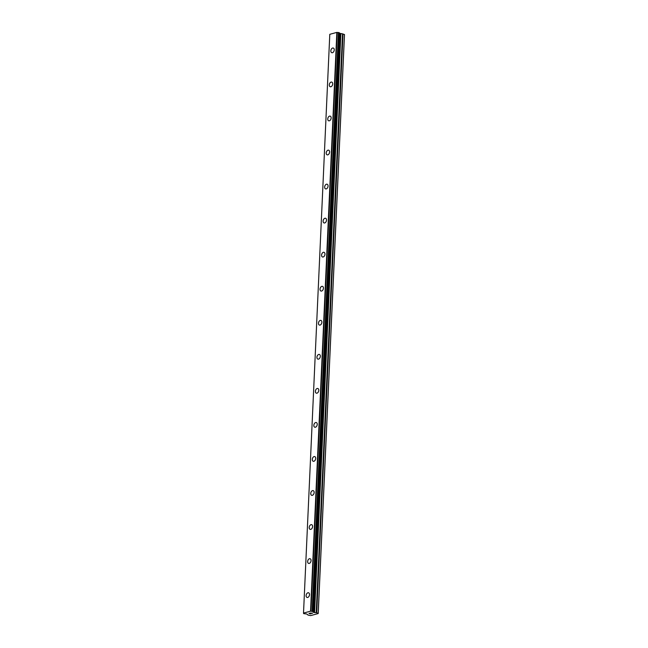 <?xml version="1.0" encoding="UTF-8"?>
<svg xmlns="http://www.w3.org/2000/svg" width="648" height="648" viewBox="0 0 648 648"><rect width="100%" height="100%" fill="white"/><g stroke="black" fill="none" stroke-linecap="round" stroke-linejoin="round"><path stroke-width="0.97" d="M331.776 52.707A2.454 1.604 108.3 0 1 330.845 50.836A2.454 1.604 108.3 0 1 333.315 48.049A2.454 1.604 108.3 0 1 334.247 49.912A2.454 1.604 108.3 0 1 331.776 52.707A2.454 1.604 108.3 0 1 330.845 50.836A2.454 1.604 108.3 0 1 333.315 48.041M330.229 86.759A2.454 1.604 108.3 0 1 329.297 84.888A2.454 1.604 108.3 0 1 331.768 82.094A2.454 1.604 108.3 0 1 332.699 83.965A2.454 1.604 108.3 0 1 330.229 86.751A2.454 1.604 108.3 0 1 329.297 84.88A2.454 1.604 108.3 0 1 331.768 82.094M328.682 120.803A2.454 1.604 108.3 0 1 327.75 118.932A2.454 1.604 108.3 0 1 330.221 116.138A2.454 1.604 108.3 0 1 331.152 118.009A2.454 1.604 108.3 0 1 328.682 120.803A2.454 1.604 108.3 0 1 327.75 118.932A2.454 1.604 108.3 0 1 330.221 116.138M327.135 154.848A2.454 1.604 108.3 0 1 326.203 152.977A2.454 1.604 108.3 0 1 328.674 150.182A2.454 1.604 108.3 0 1 329.605 152.053A2.454 1.604 108.3 0 1 327.135 154.848A2.454 1.604 108.3 0 1 326.211 152.977A2.454 1.604 108.3 0 1 328.682 150.182M325.588 188.892A2.454 1.604 108.3 0 1 324.664 187.021A2.454 1.604 108.3 0 1 327.135 184.226A2.454 1.604 108.3 0 1 328.058 186.098A2.454 1.604 108.3 0 1 325.588 188.892A2.454 1.604 108.3 0 1 324.656 187.021A2.454 1.604 108.3 0 1 327.135 184.226M324.041 222.936A2.454 1.604 108.3 0 1 323.109 221.065A2.454 1.604 108.3 0 1 325.588 218.271A2.454 1.604 108.3 0 1 326.519 220.142A2.454 1.604 108.3 0 1 324.041 222.936A2.454 1.604 108.3 0 1 323.117 221.065A2.454 1.604 108.3 0 1 325.588 218.279M322.502 256.989A2.454 1.604 108.3 0 1 321.57 255.118A2.454 1.604 108.3 0 1 324.041 252.323A2.454 1.604 108.3 0 1 324.972 254.194A2.454 1.604 108.3 0 1 322.493 256.981A2.454 1.604 108.3 0 1 321.57 255.109A2.454 1.604 108.3 0 1 324.041 252.323M320.954 291.033A2.454 1.604 108.3 0 1 320.023 289.162A2.454 1.604 108.3 0 1 322.493 286.367A2.454 1.604 108.3 0 1 323.425 288.239A2.454 1.604 108.3 0 1 320.954 291.033A2.454 1.604 108.3 0 1 320.023 289.162A2.454 1.604 108.3 0 1 322.493 286.367M319.407 325.077A2.454 1.604 108.3 0 1 318.476 323.206A2.454 1.604 108.3 0 1 320.946 320.412A2.454 1.604 108.3 0 1 321.878 322.283A2.454 1.604 108.3 0 1 319.407 325.077A2.454 1.604 108.3 0 1 318.476 323.206A2.454 1.604 108.3 0 1 320.946 320.412M317.86 359.122A2.454 1.604 108.3 0 1 316.929 357.251A2.454 1.604 108.3 0 1 319.399 354.456A2.454 1.604 108.3 0 1 320.331 356.327A2.454 1.604 108.3 0 1 317.86 359.122A2.454 1.604 108.3 0 1 316.929 357.251A2.454 1.604 108.3 0 1 319.399 354.456M316.313 393.166A2.454 1.604 108.3 0 1 315.39 391.295A2.454 1.604 108.3 0 1 317.86 388.5A2.454 1.604 108.3 0 1 318.784 390.371A2.454 1.604 108.3 0 1 316.313 393.166A2.454 1.604 108.3 0 1 315.382 391.295A2.454 1.604 108.3 0 1 317.852 388.5M314.766 427.21A2.454 1.604 108.3 0 1 313.843 425.347A2.454 1.604 108.3 0 1 316.313 422.553A2.454 1.604 108.3 0 1 317.236 424.424A2.454 1.604 108.3 0 1 314.766 427.21A2.454 1.604 108.3 0 1 313.834 425.339A2.454 1.604 108.3 0 1 316.305 422.553M313.219 461.263A2.454 1.604 108.3 0 1 312.296 459.392A2.454 1.604 108.3 0 1 314.766 456.597A2.454 1.604 108.3 0 1 315.698 458.468A2.454 1.604 108.3 0 1 313.219 461.263A2.454 1.604 108.3 0 1 312.287 459.392A2.454 1.604 108.3 0 1 314.766 456.597M311.68 495.307A2.454 1.604 108.3 0 1 310.748 493.436A2.454 1.604 108.3 0 1 313.219 490.641A2.454 1.604 108.3 0 1 314.15 492.512A2.454 1.604 108.3 0 1 311.672 495.307A2.454 1.604 108.3 0 1 310.748 493.436A2.454 1.604 108.3 0 1 313.219 490.641M310.133 529.351A2.454 1.604 108.3 0 1 309.201 527.48A2.454 1.604 108.3 0 1 311.672 524.686A2.454 1.604 108.3 0 1 312.603 526.557A2.454 1.604 108.3 0 1 310.133 529.351A2.454 1.604 108.3 0 1 309.201 527.48A2.454 1.604 108.3 0 1 311.672 524.686M308.586 563.395A2.454 1.604 108.3 0 1 307.654 561.524A2.454 1.604 108.3 0 1 310.125 558.73A2.454 1.604 108.3 0 1 311.056 560.601A2.454 1.604 108.3 0 1 308.586 563.395A2.454 1.604 108.3 0 1 307.654 561.524A2.454 1.604 108.3 0 1 310.125 558.73M307.039 597.44A2.454 1.604 108.3 0 1 306.107 595.569A2.454 1.604 108.3 0 1 308.578 592.782A2.454 1.604 108.3 0 1 309.509 594.653A2.454 1.604 108.3 0 1 307.039 597.44A2.454 1.604 108.3 0 1 306.107 595.569A2.454 1.604 108.3 0 1 308.578 592.782M309.153 613.405L310.214 613.518M309.833 613.632L311.226 613.656L310.416 613.875L308.966 613.397L309.874 613.211M308.975 613.397L311.218 613.656M310.538 613.016L312.66 613.267L310.797 613.121M310.651 613.04L312.652 613.267M316.71 612.725L314.102 612.514L313.041 611.518L310.554 611.177L303.515 613.089L303.645 613.615L306.812 614.012L308.043 615.074L310.651 615.6L318.209 613.551L316.71 612.725L342.995 33.947L339.382 33.251M313.106 611.939L339.35 33.129M313.065 611.526L339.366 32.765L336.839 32.4L329.791 34.312L303.515 613.089M318.209 613.551L344.485 34.773L342.995 33.947M318.184 613.211L344.461 34.433M339.382 33.145L313.097 611.923L339.382 33.17M312.312 611.275L338.588 32.489M312.15 611.258L338.434 32.481M310.927 611.202L337.203 32.424M310.554 611.177L336.839 32.4M316.232 612.652L342.517 33.874M314.58 612.595L340.856 33.809M314.102 612.514L340.386 33.736M313.308 612.255L339.593 33.477M313.106 612.109L339.39 33.323M313.041 611.518L339.325 32.732M310.838 611.194L337.122 32.408M313.089 611.55L339.366 32.765"/></g></svg>
